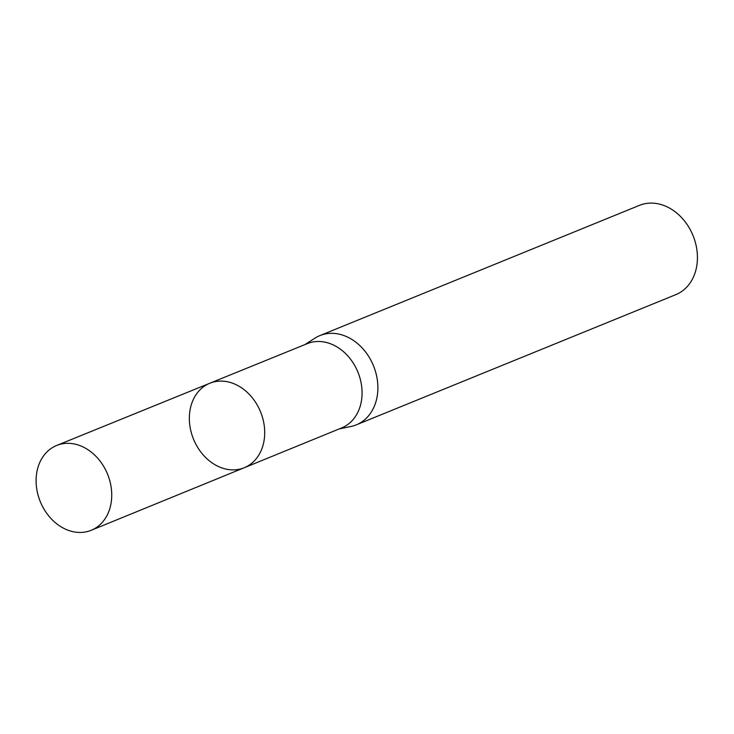 <?xml version="1.0" encoding="UTF-8"?>
<svg xmlns="http://www.w3.org/2000/svg" width="734" height="734" viewBox="0 0 734 734"><rect width="100%" height="100%" fill="white"/><g stroke="black" fill="none" stroke-linecap="round" stroke-linejoin="round"><path stroke-width="1.1" d="M209.841 383.231L307.344 343.613A45.517 36.113 67.8 0 1 357.926 372.147A45.517 36.113 67.8 0 1 341.695 427.904L244.275 467.723A45.618 36.195 -112.2 0 0 260.542 411.829A45.618 36.195 -112.2 0 0 209.841 383.231A45.618 36.195 -112.2 0 0 189.95 426.261A45.618 36.195 -112.2 0 0 222.696 468.2A45.618 36.195 -112.2 0 0 244.275 467.723A45.618 36.195 -112.2 0 0 260.542 411.829A45.618 36.195 -112.2 0 0 209.841 383.231L56.665 445.474A45.792 36.333 -112.2 0 0 36.7 488.661A45.792 36.333 -112.2 0 0 69.565 530.755A45.792 36.333 -112.2 0 0 91.227 530.287A45.792 36.333 -112.2 0 0 111.128 487.082A45.792 36.333 -112.2 0 0 78.272 445.024A45.792 36.333 -112.2 0 0 56.665 445.474M339.236 428.913L350.925 426.491A48.205 38.241 -112.2 0 0 356.265 424.867A48.205 38.241 -112.2 0 0 373.487 365.798A48.205 38.241 -112.2 0 0 319.886 335.594A48.205 38.241 -112.2 0 0 314.932 338.172L304.885 344.613M356.265 424.867L675.812 294.646A48.205 38.241 -112.2 0 0 693.034 235.577A48.205 38.241 -112.2 0 0 639.433 205.373L319.886 335.594M244.275 467.723L91.227 530.287"/></g></svg>
